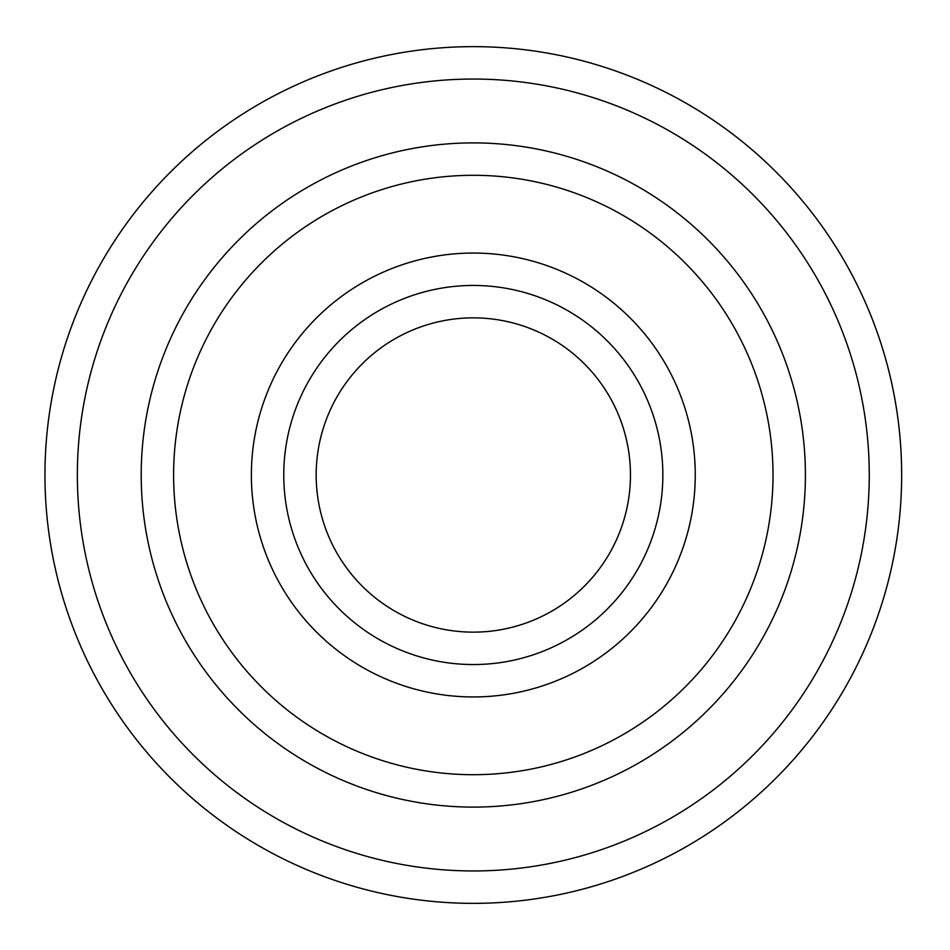 <?xml version="1.0" encoding="UTF-8"?>
<svg xmlns="http://www.w3.org/2000/svg" width="950" height="950" viewBox="0 0 950 950"><rect width="100%" height="100%" fill="white"/><g stroke="black" fill="none" stroke-linecap="round" stroke-linejoin="round"><path stroke-width="1.43" d="M805.41 475A332.096 332.096 0 0 0 307.266 187.388A332.096 332.096 0 0 0 307.266 762.613A332.096 332.096 0 0 0 805.41 475M869.262 475A395.948 395.948 0 0 0 275.334 132.097A395.948 395.948 0 0 0 275.334 817.903A395.948 395.948 0 0 0 869.262 475M901.657 475A428.343 428.343 0 0 1 259.136 845.963A428.343 428.343 0 0 1 259.136 104.037A428.343 428.343 0 0 1 901.657 475M662.851 475A189.537 189.537 0 0 1 378.539 639.148A189.537 189.537 0 0 1 378.539 310.852A189.537 189.537 0 0 1 662.851 475M695.258 475A221.944 221.944 0 0 0 362.342 282.791A221.944 221.944 0 0 0 362.342 667.209A221.944 221.944 0 0 0 695.258 475M773.015 475A299.701 299.701 0 0 0 323.463 215.448A299.701 299.701 0 0 0 323.463 734.552A299.701 299.701 0 0 0 773.015 475M630.456 475A157.142 157.142 0 0 1 394.737 611.087A157.142 157.142 0 0 1 394.737 338.912A157.142 157.142 0 0 1 630.456 475"/></g></svg>
